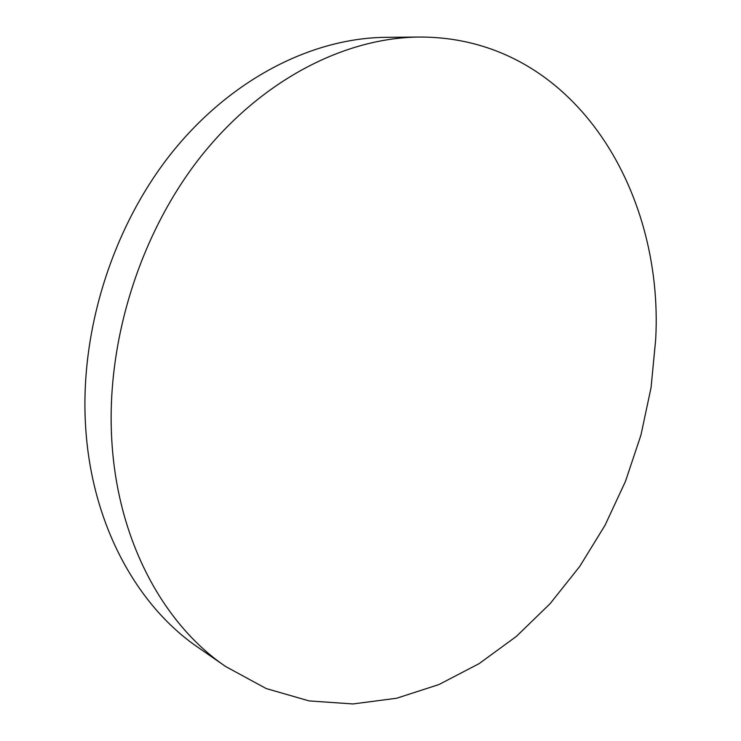 <?xml version="1.0" encoding="UTF-8"?>
<svg xmlns="http://www.w3.org/2000/svg" width="741" height="741" viewBox="0 0 741 741"><rect width="100%" height="100%" fill="white"/><g stroke="black" fill="none" stroke-linecap="round" stroke-linejoin="round"><path stroke-width="1.11" d="M655.692 339.378C664.066 188.983 572.237 36.661 419.489 37.05C345.538 37.615 262.944 78.944 201.626 155.545C140.586 232.239 106.195 340.462 111.715 438.82C117.087 539.837 163.168 624.015 225.625 666.502L266.176 688.537L309.09 700.912L352.985 703.95L396.639 698.244L438.978 684.536L479.121 663.63L516.347 636.417L550.044 603.739L579.721 566.448L604.98 525.388L625.478 481.354L640.928 435.143L651.07 387.552L655.692 339.378M419.489 37.05L386.117 37.328C313.174 37.893 232.257 77.925 172.496 151.886C113.002 225.959 79.796 330.403 85.558 425.677C91.189 523.517 136.594 605.564 198.19 647.495L225.625 666.502"/></g></svg>
